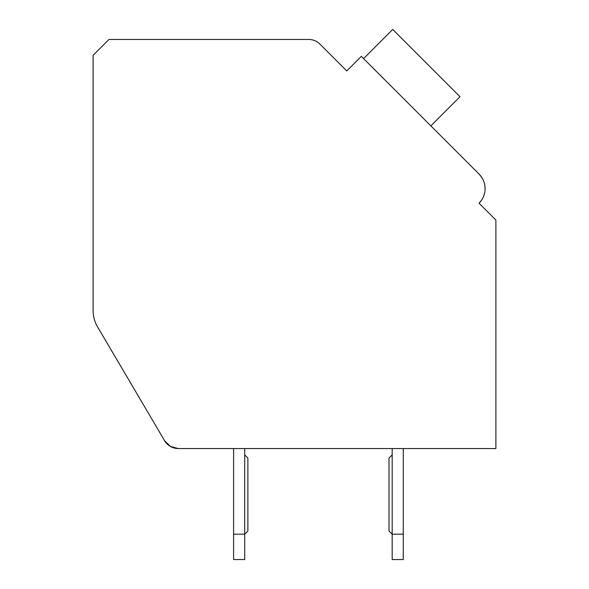 <?xml version="1.0" encoding="UTF-8"?>
<svg xmlns="http://www.w3.org/2000/svg" width="589" height="589" viewBox="0 0 589 589"><rect width="100%" height="100%" fill="white"/><g stroke="black" fill="none" stroke-linecap="round" stroke-linejoin="round"><path stroke-width="0.88" d="M93.121 310.697L93.121 281.851L93.121 310.697A31.71 31.71 0 0 0 97.509 326.792L164.633 440.749A15.859 15.859 0 0 0 178.298 448.553L495.879 448.553L495.879 220.058L479.063 203.242A20.615 20.615 0 0 0 479.063 174.086L361.329 56.36L346.752 70.938L319.915 44.101A15.859 15.859 0 0 0 308.71 39.456L108.98 39.456L93.121 55.314L93.121 310.697M343.394 67.573L346.752 70.938L354.6 63.089M479.063 174.086L481.743 177.392L479.063 174.086L481.743 177.392L479.063 174.086L433.092 128.115M482.42 206.606L479.063 203.242L481.581 200.179M483.687 181.162L484.158 182.516L483.687 181.162M484.902 185.815L485.093 189.157M484.548 193.391L483.459 196.719M178.298 448.553L233.612 448.553L178.298 448.553L233.612 448.553L178.298 448.553L170.427 446.462L164.633 440.749L97.509 326.792M403.274 448.553L495.879 448.553L403.274 448.553L495.879 448.553L403.274 448.553L403.274 559.55L392.178 559.55L392.178 448.553L244.707 448.553L392.178 448.553M403.274 534.179L392.178 534.179L389.005 531.006L389.005 458.065L392.178 454.899M244.707 559.55L233.612 559.55L233.612 534.179L244.707 534.179L244.707 559.55M244.707 454.899L247.881 458.065L247.881 531.006L244.707 534.179L244.707 448.553M233.612 448.553L233.612 534.179M430.846 125.877L460.002 96.721L392.723 29.45L363.575 58.605"/></g></svg>
